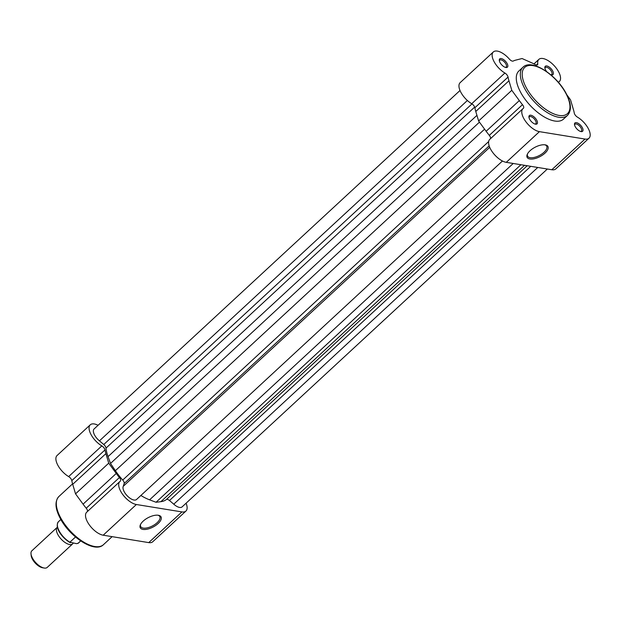 <?xml version="1.0" encoding="UTF-8"?>
<svg xmlns="http://www.w3.org/2000/svg" width="620" height="620" viewBox="0 0 620 620"><rect width="100%" height="100%" fill="white"/><g stroke="black" fill="none" stroke-linecap="round" stroke-linejoin="round"><path stroke-width="0.93" d="M460.009 90.481L94.093 428.97A9.432 4.34 47.2 0 0 94.504 434.914A9.432 4.34 47.2 0 0 99.456 440.843L103.757 444.509A3.774 1.736 -132.8 0 1 106.02 448.105A42.424 19.522 47.2 0 0 108.043 456.614L110.507 463.45L115.398 470.689A42.424 19.522 47.2 0 0 122.721 480.058A3.774 1.736 -132.8 0 1 124.155 483.515L123.241 486.336A9.432 4.34 47.2 0 0 124.14 491.598A9.432 4.34 47.2 0 0 130.541 498.565A9.432 4.34 47.2 0 0 136.532 499.495L502.448 161.006M467.379 100.494L99.456 440.843M140.872 495.481A42.424 19.522 47.2 0 0 149.591 499.836L156.038 502.262L160.906 501.673A42.424 19.522 47.2 0 0 166.362 499.542A3.774 1.736 -132.8 0 1 169.469 500.518L173.77 504.184A9.432 4.34 47.2 0 0 182.086 506.904L547.344 169.02M489.715 147.335L123.241 486.336M520.924 164.726L156.038 502.262M537.765 167.462L173.77 504.184M479.462 122.148L110.507 463.45M530.077 150.707A11.734 5.286 -27.6 0 1 545.275 144.863A11.734 5.286 -27.6 0 1 544.995 153.132A11.734 5.286 -27.6 0 1 531.976 159.077A11.734 5.286 -27.6 0 1 527.326 154.248A11.734 5.286 -27.6 0 1 530.077 150.707M527.573 153.768A10.788 4.859 152.4 0 0 527.589 156.178A10.788 4.859 152.4 0 0 534.401 157.387A10.788 4.859 152.4 0 0 544.011 152.287A10.788 4.859 152.4 0 0 546.708 146.18A10.788 4.859 152.4 0 0 544.74 144.793M582.351 127.705A5.657 2.604 -132.8 0 1 581.048 131.587A5.657 2.604 -132.8 0 1 575.159 126.534A5.657 2.604 -132.8 0 1 574.484 124.488A5.657 2.604 -132.8 0 1 577.367 122.923A5.657 2.604 -132.8 0 1 582.351 127.705M580.506 131.448A4.712 2.17 47.2 0 0 581.343 131.153A4.712 2.17 47.2 0 0 581.142 128.177A4.712 2.17 47.2 0 0 577.933 124.69A4.712 2.17 47.2 0 0 574.942 124.233A4.712 2.17 47.2 0 0 574.577 125.039M546.747 71.672A5.657 2.604 -132.8 0 1 545.53 69.851A5.657 2.604 -132.8 0 1 544.848 67.805A5.657 2.604 -132.8 0 1 547.731 66.239A5.657 2.604 -132.8 0 1 552.722 71.021A5.657 2.604 -132.8 0 1 551.42 74.904A5.657 2.604 -132.8 0 1 550.638 74.687M550.87 74.764A4.712 2.17 47.2 0 0 551.707 74.462A4.712 2.17 47.2 0 0 551.505 71.494A4.712 2.17 47.2 0 0 548.305 68.006A4.712 2.17 47.2 0 0 545.306 67.541A4.712 2.17 47.2 0 0 544.941 68.355M507.168 63.612A5.657 2.604 -132.8 0 1 505.866 67.495A5.657 2.604 -132.8 0 1 499.976 62.442A5.657 2.604 -132.8 0 1 499.294 60.396A5.657 2.604 -132.8 0 1 502.177 58.83A5.657 2.604 -132.8 0 1 507.168 63.612M505.315 67.355A4.712 2.17 47.2 0 0 506.153 67.061A4.712 2.17 47.2 0 0 505.951 64.085A4.712 2.17 47.2 0 0 502.75 60.605A4.712 2.17 47.2 0 0 499.751 60.14A4.712 2.17 47.2 0 0 499.387 60.946M536.796 120.296A5.657 2.604 -132.8 0 1 535.494 124.178A5.657 2.604 -132.8 0 1 529.604 119.125A5.657 2.604 -132.8 0 1 528.93 117.079A5.657 2.604 -132.8 0 1 531.813 115.514A5.657 2.604 -132.8 0 1 536.796 120.296M534.952 124.039A4.712 2.17 47.2 0 0 535.788 123.744A4.712 2.17 47.2 0 0 535.587 120.768A4.712 2.17 47.2 0 0 532.379 117.288A4.712 2.17 47.2 0 0 529.387 116.824A4.712 2.17 47.2 0 0 529.023 117.63M558.581 82.561A3.774 1.736 -132.8 0 1 558.876 81.902A3.774 1.736 -132.8 0 1 558.969 81.825A15.082 6.944 47.2 0 0 559.364 81.507A15.082 6.944 47.2 0 0 558.713 71.998A15.082 6.944 47.2 0 0 548.468 60.853A15.082 6.944 47.2 0 0 538.881 59.365A15.082 6.944 47.2 0 0 537.757 63.744A3.774 1.736 -132.8 0 1 537.478 64.837A3.774 1.736 -132.8 0 1 535.409 64.658A44.315 20.39 47.2 0 0 531.549 62.744L522.056 58.528L515.615 60.156A44.315 20.39 47.2 0 0 513.228 61.047A3.774 1.736 -132.8 0 1 509.392 59.125A15.082 6.944 47.2 0 0 493.326 51.956A15.082 6.944 47.2 0 0 494.21 61.899A15.082 6.944 47.2 0 0 504.897 73.028A3.774 1.736 -132.8 0 1 507.633 75.919A3.774 1.736 -132.8 0 1 508.051 77.066A44.315 20.39 47.2 0 0 508.958 80.77L511.795 90.303L519.32 100.595A44.315 20.39 47.2 0 0 522.482 104.664A3.774 1.736 -132.8 0 1 523.288 105.873A3.774 1.736 -132.8 0 1 523.451 108.252A3.774 1.736 -132.8 0 1 523.357 108.33A15.082 6.944 47.2 0 0 522.962 108.64A15.082 6.944 47.2 0 0 525.589 121.35A15.082 6.944 47.2 0 0 539.439 131.649L584.993 139.058A15.082 6.944 47.2 0 0 589 138.198A15.082 6.944 47.2 0 0 588.349 128.681A15.082 6.944 47.2 0 0 577.421 117.118A3.774 1.736 -132.8 0 1 574.275 113.088A44.315 20.39 47.2 0 0 573.368 109.383L570.532 99.851L566.82 94.775M493.326 51.956L460.149 82.646A15.082 6.944 -132.8 0 0 461.032 92.597A15.082 6.944 -132.8 0 0 471.719 103.726A3.774 1.736 -132.8 0 1 474.447 106.609A3.774 1.736 -132.8 0 1 474.874 107.756A44.315 20.39 47.2 0 0 475.78 111.46L478.609 120.993L486.142 131.285A44.315 20.39 47.2 0 0 489.304 135.362A3.774 1.736 -132.8 0 1 490.11 136.563A3.774 1.736 -132.8 0 1 490.443 138.717M589 138.198L555.822 168.888A15.082 6.944 -132.8 0 1 551.816 169.748L506.261 162.339A15.082 6.944 -132.8 0 1 492.412 152.04A15.082 6.944 -132.8 0 1 489.777 139.337L522.962 108.64M522.939 67.239L518.886 70.99A32.806 15.097 47.2 0 0 520.304 91.683A32.806 15.097 47.2 0 0 542.593 115.925A32.806 15.097 47.2 0 0 563.441 119.156L567.494 115.405A32.806 15.097 -132.8 0 1 546.646 112.174A32.806 15.097 -132.8 0 1 524.357 87.931A32.806 15.097 -132.8 0 1 522.939 67.239C531.635 58.303 556.993 75.144 566.409 93.969C571.346 103.548 571.702 110.701 567.494 115.405M478.609 120.993L511.795 90.303M158.108 523.551A11.734 5.286 -27.6 0 1 145.08 529.488A11.734 5.286 -27.6 0 1 140.438 524.659A11.734 5.286 -27.6 0 1 143.189 521.125A11.734 5.286 -27.6 0 1 158.387 515.274A11.734 5.286 -27.6 0 1 158.108 523.551M140.678 524.179A10.788 4.859 152.4 0 0 140.694 526.589A10.788 4.859 152.4 0 0 147.513 527.798A10.788 4.859 152.4 0 0 157.116 522.707A10.788 4.859 152.4 0 0 159.821 516.592A10.788 4.859 152.4 0 0 157.852 515.204M186.07 503.223A15.082 6.944 -132.8 0 1 185.93 511.058A15.082 6.944 -132.8 0 1 181.924 511.918L136.369 504.51A15.082 6.944 -132.8 0 1 120.543 491.017A15.082 6.944 -132.8 0 1 119.885 481.5A15.082 6.944 -132.8 0 1 120.28 481.19A3.774 1.736 47.2 0 0 120.381 481.112A3.774 1.736 47.2 0 0 119.412 477.532A44.315 20.39 -132.8 0 1 116.25 473.455L108.725 463.163L105.888 453.631A44.315 20.39 -132.8 0 1 104.982 449.926A3.774 1.736 47.2 0 0 101.827 445.889A15.082 6.944 -132.8 0 1 90.907 434.333A15.082 6.944 -132.8 0 1 90.257 424.816A15.082 6.944 -132.8 0 1 98.076 425.289M185.93 511.058L152.752 541.748A15.082 6.944 -132.8 0 1 148.746 542.609L103.191 535.2A15.082 6.944 -132.8 0 1 87.358 521.707A15.082 6.944 -132.8 0 1 86.707 512.197L119.885 481.5M87.373 511.578A3.774 1.736 47.2 0 0 86.234 508.222A44.315 20.39 -132.8 0 1 83.072 504.153L75.539 493.853L72.71 484.321A44.315 20.39 -132.8 0 1 71.804 480.616A3.774 1.736 47.2 0 0 68.65 476.586A15.082 6.944 -132.8 0 1 57.73 465.023A15.082 6.944 -132.8 0 1 57.071 455.514L90.257 424.816M108.725 463.163L75.539 493.853M73.206 543.128A11.315 5.208 -132.8 0 1 72.656 543.88A11.315 5.208 -132.8 0 1 69.649 544.523A11.315 5.208 -132.8 0 1 59.264 536.804A11.315 5.208 -132.8 0 1 57.288 527.271A11.315 5.208 -132.8 0 1 57.435 527.147M57.288 527.271L31.868 550.793A11.315 5.208 47.2 0 0 31 553.823A11.315 5.208 47.2 0 0 44.136 568.029A11.315 5.208 47.2 0 0 44.229 568.044A11.315 5.208 47.2 0 0 47.236 567.401L72.656 543.88M42.602 567.757A9.78 4.503 -132.8 0 1 42.524 567.742A9.78 4.503 -132.8 0 1 31.163 555.458L31 553.823M80.647 540.904L77.864 543.484A14.617 6.727 47.2 0 0 78.337 543.12L76.562 543.67L69.89 542.19L70.448 542.678M75.508 536.99L69.89 542.19A14.617 6.727 47.2 0 1 59.404 531.394A14.617 6.727 47.2 0 1 58.489 521.668L60.853 519.482M488.668 141.538L122.721 480.058M484.592 129.161L115.398 470.689M489.164 145.863L124.155 483.515M513.213 163.471L149.591 499.836M524.52 165.308L160.906 501.673M527.202 165.742L166.362 499.542M530.743 166.323L169.469 500.518M471.983 103.889L103.757 444.509M474.672 107.082L106.02 448.105M476.935 115.359L108.043 456.614M566.099 93.783A31.488 14.492 47.2 0 0 533.053 65.619A31.488 14.492 47.2 0 0 526.054 87.273A31.488 14.492 47.2 0 0 559.101 115.436A31.488 14.492 47.2 0 0 566.099 93.783M471.719 103.726L504.897 73.028M489.304 135.362L522.482 104.664M551.816 169.748L584.993 139.058M506.261 162.339L539.439 131.649M536.37 65.03L537.757 63.744M486.142 131.285L519.32 100.595M475.78 111.46L508.958 80.77M474.874 107.756L508.051 77.066M58.916 496.488A32.806 15.097 47.2 0 0 60.334 517.181A32.806 15.097 47.2 0 0 82.623 541.423A32.806 15.097 47.2 0 0 103.478 544.654C94.775 553.598 69.424 536.75 60.008 517.925C55.072 508.346 54.707 501.2 58.916 496.488L72.571 483.856M136.369 504.51L103.191 535.2M101.827 445.889L68.65 476.586M181.924 511.918L148.746 542.609M119.412 477.532L86.234 508.222M104.982 449.926L71.804 480.616M105.888 453.631L72.71 484.321M116.25 473.455L83.072 504.153M69.812 542.345A14.051 6.463 -132.8 0 1 57.404 525.892M558.697 82.127L559.364 81.507M533.975 63.899L538.881 59.365M112.119 536.657L103.478 544.654M42.524 567.742L44.136 568.029M80.701 540.935L78.337 543.12M69.975 542.539C62.55 538.152 54.018 527.705 58.489 521.668"/></g></svg>
